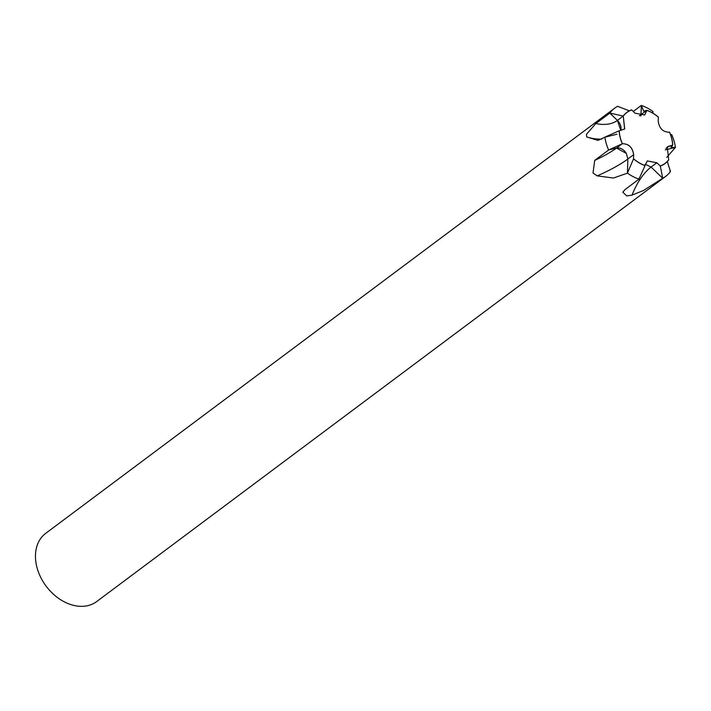 <?xml version="1.0" encoding="UTF-8"?>
<svg xmlns="http://www.w3.org/2000/svg" width="711" height="711" viewBox="0 0 711 711"><rect width="100%" height="100%" fill="white"/><g stroke="black" fill="none" stroke-linecap="round" stroke-linejoin="round"><path stroke-width="1.07" d="M616.952 134.237L604.865 137.179L598.058 140.396L586.699 136.965L586.433 134.326L595.88 123.51L609.807 113.111L617.397 120.399A9.216 6.772 -126.8 0 1 620.792 130.371L617.406 120.39L609.825 113.085L623.192 116.071L617.406 120.39A36.19 23.943 36.3 0 1 595.88 123.51M669.904 170.889L670.509 171.475A42.571 31.284 53.2 0 1 665.647 176.39A42.571 31.284 53.2 0 1 662.732 178.248L643.517 190.495L632.026 195.116L626.738 195.934L622.827 192.174L625.058 189.57L638.976 179.163A42.571 31.284 53.2 0 1 627.44 173.137L613.469 178.034L597.187 175.875L593.018 173.013L594.707 160.393L608.634 149.985L616.508 148.066A9.216 6.772 -126.8 0 1 625.964 152.803M633.528 158.757L633.634 154.687C632.497 147.408 628.711 143.755 622.285 143.72C628.764 143.711 632.559 147.355 633.661 154.669L633.528 158.757A31.826 23.392 53.2 0 0 645.037 165.53L647.25 160.926L656.857 162.739L660.226 165.983L656.84 162.766L647.206 160.962L656.831 162.766L660.315 166.063A31.933 23.463 53.2 0 0 665.052 163.548A31.933 23.463 53.2 0 0 668.696 159.868L667.265 146.919L672.633 145.195L667.38 146.83M624.711 128.949L623.263 116.142L624.613 129.02L619.245 130.744A31.826 23.392 53.2 0 0 622.365 143.702M644.753 114.915L646.841 110.409L644.628 115.004L635.021 113.2L631.652 109.956A31.826 23.392 53.2 0 0 623.263 116.142M629.359 110.818L617.601 106.321A42.571 31.284 53.2 0 0 614.677 108.188L45.726 533.339A42.571 31.284 53.2 0 0 42.58 580.798A42.571 31.284 53.2 0 0 88.04 605.585A42.571 31.284 53.2 0 0 96.696 601.55L665.647 176.39M619.245 130.744L604.865 137.161A42.571 31.284 53.2 0 0 608.634 149.985L622.525 143.666M614.677 108.188A42.571 31.284 53.2 0 0 609.807 113.111A42.571 31.284 53.2 0 1 617.601 106.321M675.397 147.435L666.731 157.442M633.225 111.476L641.34 105.415L641.038 114.631A9.216 6.772 -126.8 0 1 640.869 116.035L641.366 105.424L643.651 111.156L646.841 110.321L641.064 114.64A36.19 16.62 109.1 0 1 639.367 115.769M652.938 113.173L652.894 111.458A42.571 31.284 53.2 0 0 641.34 105.415M669.14 146.039L672.722 145.168L670.98 147.248L675.45 147.417A42.571 31.284 53.2 0 0 671.682 134.592L670.642 134.85L671.699 134.619A42.571 31.284 53.2 0 1 675.45 147.417L665.3 149.888M672.722 145.168A31.933 23.463 53.2 0 0 669.593 132.219C663.114 132.228 659.319 128.584 658.217 121.27L658.35 117.182A31.826 23.392 53.2 0 0 646.841 110.409M672.633 145.195A31.826 23.392 53.2 0 0 669.513 132.237L669.593 132.219M660.226 165.983A31.826 23.392 53.2 0 0 668.616 159.797M660.315 166.063L662.714 178.257L651.08 167.058L645.215 164.223A9.216 6.772 -126.8 0 1 645.472 164.241M633.661 154.669L633.528 158.855L627.422 173.129A42.571 31.284 53.2 0 0 638.949 179.154L639.011 178.248M633.528 158.855A31.933 23.463 53.2 0 0 645.037 165.619L645.037 165.53M662.714 178.257A42.571 31.284 53.2 0 0 670.491 171.493L667.274 161.575M627.422 173.129L627.875 158.988L626.338 153.398L616.499 148.039L608.616 149.959A42.571 31.284 53.2 0 1 604.865 137.161M652.894 111.458A42.571 31.284 53.2 0 0 641.366 105.424M638.949 179.154L645.037 165.619M619.157 130.771A31.933 23.463 53.2 0 0 622.285 143.72L616.499 148.039M631.652 109.956L631.572 109.876A31.933 23.463 53.2 0 0 626.826 112.391A31.933 23.463 53.2 0 0 623.192 116.071M658.35 117.182L658.35 117.075A31.933 23.463 53.2 0 0 646.841 110.321M601.71 139.116A44.171 29.231 36.3 0 1 586.699 136.965M633.634 154.687L627.875 158.988A44.171 8.941 -23.8 0 1 597.187 175.875M651.089 167.067A44.171 20.29 -70.9 0 0 632.026 195.116M656.857 162.739L651.08 167.058M616.508 148.066A36.19 7.323 -23.8 0 1 594.707 160.393M669.104 146.066L665.896 148.466"/></g></svg>
